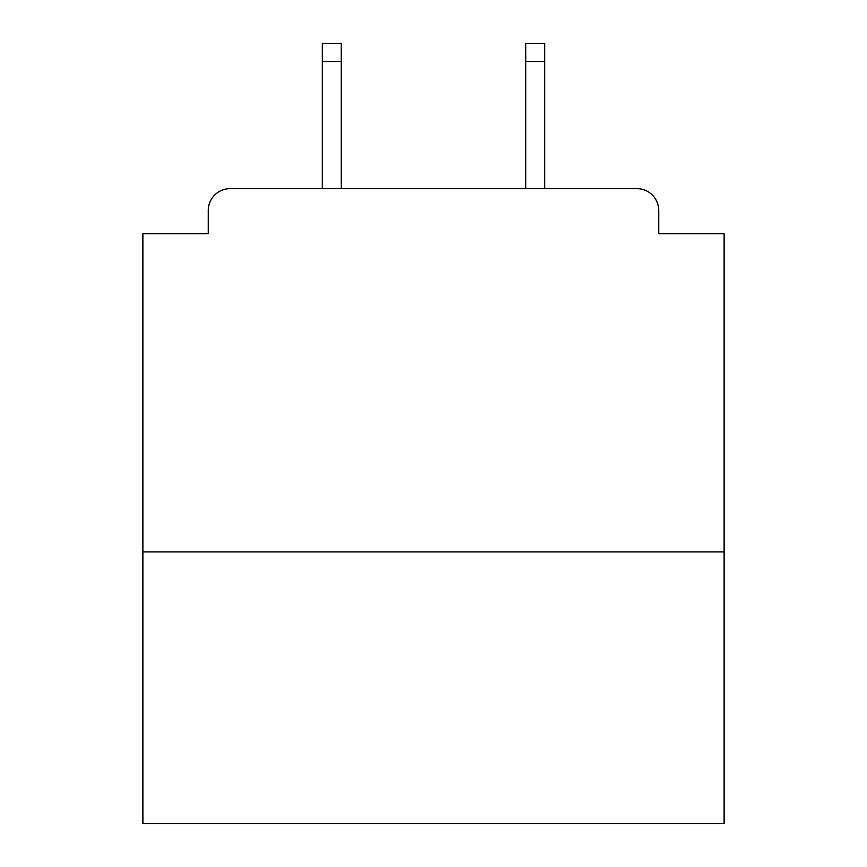 <?xml version="1.0" encoding="UTF-8"?>
<svg xmlns="http://www.w3.org/2000/svg" width="867" height="867" viewBox="0 0 867 867"><rect width="100%" height="100%" fill="white"/><g stroke="black" fill="none" stroke-linecap="round" stroke-linejoin="round"><path stroke-width="1.3" d="M724.118 551.921L724.118 233.7L658.725 233.7L658.725 210.453A21.794 21.794 0 0 0 636.931 188.659L230.069 188.659A21.794 21.794 0 0 0 208.275 210.453L208.275 233.7L142.882 233.7L142.882 823.65L724.118 823.65L724.118 551.921L142.882 551.921M208.275 210.453L208.275 233.7M636.931 188.659L546.839 188.659M320.161 188.659L230.069 188.659M658.725 233.7L658.725 210.453M341.23 61.514L322.34 61.514L322.34 43.35L341.23 43.35L341.23 188.659M322.34 61.514L322.34 188.659M544.66 43.35L544.66 61.514L525.77 61.514L525.77 43.35L544.66 43.35M525.77 188.659L525.77 61.514M544.66 188.659L544.66 61.514"/></g></svg>
